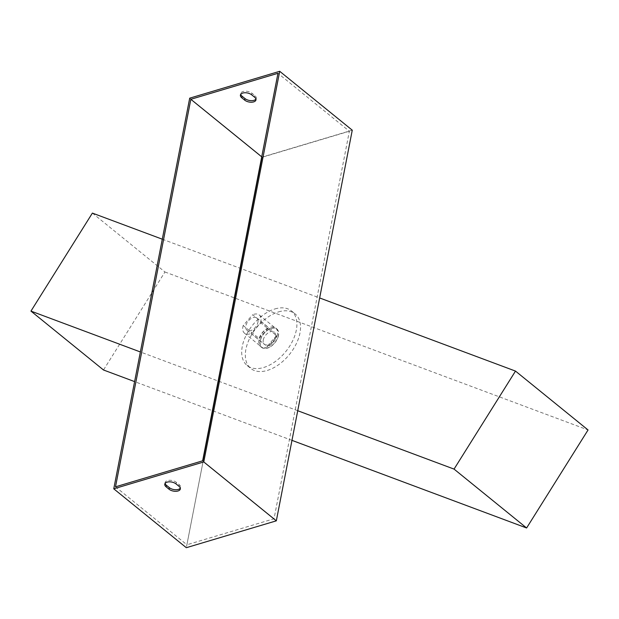<?xml version="1.0" encoding="UTF-8"?>
<svg xmlns="http://www.w3.org/2000/svg" width="619" height="619" viewBox="0 0 619 619"><rect width="100%" height="100%" fill="white"/><g stroke="black" fill="none" stroke-linecap="round" stroke-linejoin="round"><path stroke-width="0.46" stroke-dasharray="3.1 2.32" d="M277.32 334.539A11.947 7.211 129.1 0 1 270.147 345.24A11.947 7.211 129.1 0 1 260.607 346.563A11.947 7.211 129.1 0 1 258.951 340.024A11.947 7.211 129.1 0 1 266.131 329.323A11.947 7.211 129.1 0 1 275.664 328A11.947 7.211 129.1 0 1 277.32 334.539M349.364 131.236L262.224 157.241L186.899 544.766L274.031 518.761L349.364 131.236L277.97 73.297M278.48 335.483A11.947 7.211 129.1 0 1 271.308 346.176A11.947 7.211 129.1 0 1 261.767 347.499A11.947 7.211 129.1 0 1 260.119 340.961A11.947 7.211 129.1 0 1 267.292 330.267A11.947 7.211 129.1 0 1 276.825 328.944A11.947 7.211 129.1 0 1 278.48 335.483M165.103 483.416A6.445 3.405 11 0 1 165.08 482.603A6.445 3.405 11 0 1 169.598 480.274A6.445 3.405 11 0 1 176.361 482.356L179.262 484.708A6.445 3.405 11 0 1 180.632 487.416A6.445 3.405 11 0 1 180.307 488.159M115.505 486.82L186.899 544.766M262.224 157.241L261.729 156.839M274.031 518.761L202.637 460.815M255.941 99.079A6.445 3.405 -169 0 0 256.266 98.328A6.445 3.405 -169 0 0 254.889 95.62L251.987 93.268A6.445 3.405 -169 0 0 245.232 91.186A6.445 3.405 -169 0 0 240.714 93.515A6.445 3.405 -169 0 0 240.737 94.328M352.265 130.183L262.247 157.048L186.319 547.699M189.7 98.166L262.247 157.048M274.991 308.927A35.151 21.201 129.1 0 1 291.448 310.931A35.151 21.201 129.1 0 1 285.761 351.584A35.151 21.201 129.1 0 1 247.151 365.512A35.151 21.201 129.1 0 1 246.06 335.39A35.151 21.201 129.1 0 1 274.991 308.927M271.192 328.457A11.715 7.064 129.1 0 1 276.678 329.122A11.715 7.064 129.1 0 1 277.041 339.166A11.715 7.064 129.1 0 1 267.4 347.986A11.715 7.064 129.1 0 1 261.914 347.321A11.715 7.064 129.1 0 1 261.551 337.278A11.715 7.064 129.1 0 1 271.192 328.457M278.62 311.868A35.151 21.201 129.1 0 1 295.077 313.879A35.151 21.201 129.1 0 1 289.39 354.532A35.151 21.201 129.1 0 1 250.772 368.46A35.151 21.201 129.1 0 1 249.689 338.33A35.151 21.201 129.1 0 1 278.62 311.868M92.393 213.098L164.948 271.981L103.505 369.992M164.948 271.981L588.05 429.973M291.975 440.364L134.602 381.606M162.286 239.189L319.652 297.956M297.731 410.73L140.366 351.963M259.152 338.492L268.607 327.691L252.645 314.738L243.19 325.532L259.152 338.492A11.715 7.064 129.1 0 1 268.607 327.691M276.538 335.599L267.091 346.4L251.128 333.448L260.576 322.646L276.538 335.599A11.715 7.064 129.1 0 1 267.091 346.4M260.576 322.646A11.715 7.064 -50.9 0 0 259.268 314.994A11.715 7.064 -50.9 0 0 253.782 314.328A11.715 7.064 -50.9 0 0 252.645 314.738M243.19 325.532A11.715 7.064 -50.9 0 0 244.497 333.184A11.715 7.064 -50.9 0 0 249.983 333.858A11.715 7.064 -50.9 0 0 251.128 333.448M257.914 322.29A7.854 4.735 -50.9 0 0 256.831 317.996A7.854 4.735 -50.9 0 0 250.563 318.862A7.854 4.735 -50.9 0 0 245.851 325.888A7.854 4.735 -50.9 0 0 246.935 330.182A7.854 4.735 -50.9 0 0 253.202 329.316A7.854 4.735 -50.9 0 0 257.914 322.29M263.268 340.024A7.854 4.735 129.1 0 1 267.981 332.999A7.854 4.735 129.1 0 1 274.24 332.124A7.854 4.735 129.1 0 1 275.331 336.427A7.854 4.735 129.1 0 1 270.619 343.452A7.854 4.735 129.1 0 1 264.352 344.319A7.854 4.735 129.1 0 1 263.268 340.024M176.361 482.356L176.051 483.919M179.262 484.708L178.961 486.271M254.587 97.183L254.889 95.62M251.685 94.831L251.987 93.268M260.607 346.563L261.767 347.499M164.778 484.166L165.08 482.603M180.33 488.979L180.632 487.416M255.964 99.891L256.266 98.328M240.412 95.078L240.714 93.515M275.664 328L276.825 328.944M247.151 365.512L250.772 368.46M291.448 310.931L295.077 313.879M259.268 314.994L276.678 329.122M244.497 333.184L261.914 347.321M256.831 317.996L274.24 332.124M246.935 330.182L264.352 344.319"/><path stroke-width="0.93" d="M169.057 489.227L166.155 486.867A6.445 3.405 11 0 1 164.778 484.166A6.445 3.405 11 0 1 169.297 481.837A6.445 3.405 11 0 1 176.051 483.919L178.961 486.271A6.445 3.405 11 0 1 180.33 488.979A6.445 3.405 11 0 1 175.811 491.308A6.445 3.405 11 0 1 169.057 489.227L169.358 487.664L166.457 485.311A6.445 3.405 11 0 1 165.103 483.416M180.307 488.159A6.445 3.405 11 0 1 175.386 489.737A6.445 3.405 11 0 1 169.358 487.664M261.729 156.839L190.838 99.295L277.97 73.297L202.637 460.815L115.505 486.82L190.838 99.295M241.781 97.787A6.445 3.405 11 0 1 240.412 95.078A6.445 3.405 11 0 1 244.931 92.749A6.445 3.405 11 0 1 251.685 94.831L254.587 97.183A6.445 3.405 11 0 1 255.964 99.891A6.445 3.405 11 0 1 251.446 102.22A6.445 3.405 11 0 1 244.683 100.139L241.781 97.787L242.091 96.224L244.992 98.576A6.445 3.405 -169 0 0 251.02 100.649A6.445 3.405 -169 0 0 255.941 99.079M240.737 94.328A6.445 3.405 -169 0 0 242.091 96.224M279.711 71.301L352.265 130.183L276.329 520.834L203.775 461.952L279.711 71.301L189.7 98.166L113.764 488.817L203.775 461.952M113.764 488.817L186.319 547.699L276.329 520.834M515.495 371.091L454.052 469.101L526.607 527.984L588.05 429.973L515.495 371.091L319.652 297.956M134.602 381.606L103.505 369.992L30.95 311.109L92.393 213.098L162.286 239.189M526.607 527.984L291.975 440.364M454.052 469.101L297.731 410.73M140.366 351.963L30.95 311.109M166.457 485.311L166.155 486.867M244.683 100.139L244.992 98.576"/></g></svg>
